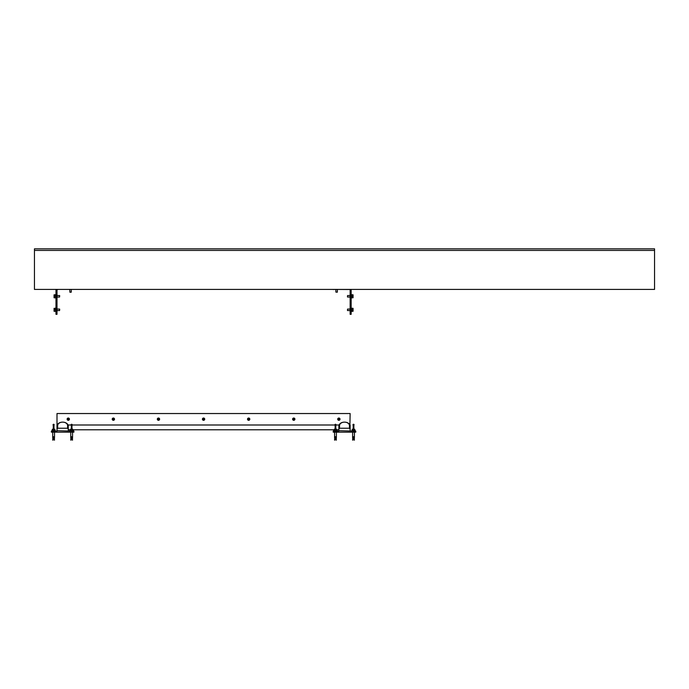 <?xml version="1.0" encoding="UTF-8"?>
<svg xmlns="http://www.w3.org/2000/svg" width="689" height="689" viewBox="0 0 689 689"><rect width="100%" height="100%" fill="white"/><g stroke="black" fill="none" stroke-linecap="round" stroke-linejoin="round"><path stroke-width="1.03" d="M351.149 312.065L351.149 314.322L350.141 314.322L350.141 312.065L351.149 312.065L351.149 289.742A1.24 1.24 0 0 0 351.106 289.423M349.013 289.423L350.141 289.518L350.141 312.065M349.013 289.518L334.354 289.423M334.354 289.518L332.098 289.423M75.041 289.423L58.126 289.423M56.024 289.423A1.24 1.24 0 0 0 55.981 289.742L55.981 312.065L56.998 312.065L56.998 289.518L58.126 289.518M56.998 312.065L56.998 314.322L55.981 314.322L55.981 312.065M337.713 419.179A1.154 1.154 0 0 0 338.859 420.324A1.154 1.154 0 0 0 340.013 419.179A1.154 1.154 0 0 0 338.859 418.025A1.154 1.154 0 0 0 337.713 419.179M292.618 419.179A1.154 1.154 0 0 0 293.764 420.324A1.154 1.154 0 0 0 294.918 419.179A1.154 1.154 0 0 0 293.764 418.025A1.154 1.154 0 0 0 292.618 419.179M247.515 419.179A1.154 1.154 0 0 0 248.669 420.324A1.154 1.154 0 0 0 249.814 419.179A1.154 1.154 0 0 0 248.669 418.025A1.154 1.154 0 0 0 247.515 419.179A1.128 1.128 0 0 0 248.669 420.307A1.128 1.128 0 0 0 249.797 419.179A1.128 1.128 0 0 0 248.669 418.051A1.128 1.128 0 0 0 247.54 419.179M202.42 419.179A1.154 1.154 0 0 0 203.565 420.324A1.154 1.154 0 0 0 204.719 419.179A1.154 1.154 0 0 0 203.565 418.025A1.154 1.154 0 0 0 202.42 419.179A1.128 1.128 0 0 0 203.565 420.307A1.128 1.128 0 0 0 204.693 419.179A1.128 1.128 0 0 0 203.565 418.051A1.128 1.128 0 0 0 202.437 419.179M157.316 419.179A1.154 1.154 0 0 0 158.47 420.324A1.154 1.154 0 0 0 159.624 419.179A1.154 1.154 0 0 0 158.47 418.025A1.154 1.154 0 0 0 157.316 419.179M112.221 419.179A1.154 1.154 0 0 0 113.375 420.324A1.154 1.154 0 0 0 114.52 419.179A1.154 1.154 0 0 0 113.375 418.025A1.154 1.154 0 0 0 112.221 419.179M67.126 419.179A1.154 1.154 0 0 0 68.271 420.324A1.154 1.154 0 0 0 69.425 419.179A1.154 1.154 0 0 0 68.271 418.025A1.154 1.154 0 0 0 67.126 419.179A1.128 1.128 0 0 0 68.271 420.307A1.128 1.128 0 0 0 69.4 419.179A1.128 1.128 0 0 0 68.271 418.051A1.128 1.128 0 0 0 67.143 419.179M349.909 425.001L350.141 413.538L56.998 413.538L56.998 426.112A5.641 3.988 180 0 1 62.639 422.133L62.639 422.133A4.961 3.505 0 0 0 57.678 425.638L57.678 428.231L56.998 429.187L56.998 426.112L57.678 425.638M339.091 425.001L336.043 425.001M334.914 425.001L72.216 425.001M71.096 425.001L68.047 425.001M338.859 429.781L336.835 429.781M334.131 429.781L73.008 429.781M70.304 429.781L68.271 429.781M350.141 425.001L350.141 429.187L349.461 428.231L339.539 428.231L338.859 429.187L338.859 426.112A5.641 3.988 180 0 1 344.5 422.133L344.5 422.133A4.961 3.505 0 0 0 339.539 425.638L339.539 428.231M70.976 292.205L70.08 292.205M70.002 292.093L71.165 292.205M55.981 294.255L55.981 298.311M59.685 295.65L59.573 297.037L59.685 295.65M56.998 297.037L59.573 297.037M56.998 295.538L59.573 295.538M54.061 297.751L54.061 294.823L54.061 297.751L55.62 297.924M55.172 297.751L55.62 296.571M55.172 296.554L55.172 294.651L55.62 294.651M54.061 296.287L55.62 296.287M55.172 296.442L55.62 296.442M54.061 294.823L55.172 294.823M55.981 307.785L55.981 311.841M59.685 309.18L59.573 310.567L59.685 309.18M56.998 310.567L59.573 310.567M56.998 309.068L59.573 309.068M54.061 311.282L54.061 308.345L54.061 311.282L55.62 311.445M55.172 311.282L55.62 310.102M55.172 310.084L55.172 308.181L55.62 308.181M54.061 309.817L55.62 309.817M55.172 309.972L55.62 309.972M54.061 308.345L55.172 308.345M337.248 292.205L335.862 292.093L337.248 292.205M335.862 289.518L335.862 292.093M337.36 289.518L337.36 292.093M351.149 298.311L351.149 294.255M347.454 296.925L347.566 295.538L347.454 296.925M350.141 295.538L347.566 295.538M350.141 297.037L347.566 297.037M353.069 294.823L353.069 297.751L353.069 294.823L351.511 294.651M351.967 294.823L351.511 296.003M351.967 296.012L351.967 297.924L351.511 297.924M353.069 296.287L351.511 296.287M351.967 296.132L351.511 296.132M353.069 297.751L351.967 297.751M351.149 311.841L351.149 307.785M347.454 310.455L347.566 309.068L347.454 310.455M350.141 309.068L347.566 309.068M350.141 310.567L347.566 310.567M353.069 308.345L353.069 311.282L353.069 308.345L351.511 308.181M351.967 308.345L351.511 309.533M351.967 309.542L351.967 311.445L351.511 311.445M353.069 309.817L351.511 309.817M351.967 309.654L351.511 309.654M353.069 311.282L351.967 311.282M68.159 418.955L68.848 419.067L68.159 419.403M114.503 419.179A1.128 1.128 0 0 0 113.375 418.051A1.128 1.128 0 0 0 112.247 419.179A1.128 1.128 0 0 0 113.375 420.307A1.128 1.128 0 0 0 114.503 419.179M113.263 418.955L113.943 419.067L113.263 419.403M157.342 419.179A1.128 1.128 0 0 0 158.47 420.307A1.128 1.128 0 0 0 159.598 419.179A1.128 1.128 0 0 0 158.47 418.051A1.128 1.128 0 0 0 157.342 419.179M158.582 419.403L157.893 419.291L158.582 418.955M203.453 418.955L204.142 419.067L203.453 419.403M248.557 418.955L249.237 419.067L248.557 419.403M294.892 419.179A1.128 1.128 0 0 0 293.764 418.051A1.128 1.128 0 0 0 292.636 419.179A1.128 1.128 0 0 0 293.764 420.307A1.128 1.128 0 0 0 294.892 419.179M293.652 418.955L294.341 419.067L293.652 419.403M339.987 419.179A1.128 1.128 0 0 0 338.859 418.051A1.128 1.128 0 0 0 337.739 419.179A1.128 1.128 0 0 0 338.859 420.307A1.128 1.128 0 0 0 339.987 419.179M338.747 418.955L339.436 419.067L338.747 419.403M52.493 431.142L52.493 432.158L51.365 432.158L51.365 431.142L56.998 431.142L56.998 430.694L73.912 431.142L73.912 432.158L72.784 432.158L72.784 431.142M52.493 432.158L72.784 432.158M56.998 430.694L56.998 429.187M67.6 428.231L67.6 425.638A4.961 3.505 0 0 0 62.639 422.133A5.641 3.988 180 0 1 68.271 426.112L68.271 429.187L67.6 428.231L57.678 428.231M68.271 430.694L68.271 429.187M334.354 431.142L334.354 432.158L333.226 432.158L333.226 431.142L338.859 431.142L338.859 430.694L355.774 431.142L355.774 432.158L354.646 432.158L354.646 431.142M334.354 432.158L354.646 432.158M338.859 430.694L338.859 429.187M350.141 430.694L350.141 429.187M349.461 428.231L349.461 425.638A4.961 3.505 0 0 0 344.5 422.133L344.5 422.133A5.641 3.988 180 0 1 350.141 426.112L349.461 425.638M654.55 289.423L34.45 289.423L34.45 248.832L654.55 248.832L654.55 289.423M53.053 424.829A0.56 0.56 0 0 1 53.613 424.269A0.56 0.56 0 0 1 54.181 424.829L53.053 425.053L54.181 424.829M52.717 429.118L54.517 429.118L52.717 429.454M53.501 437.618L52.717 437.618L53.501 437.618L53.501 436.671L53.733 437.618L54.517 437.618L54.517 432.158M53.733 437.618L54.517 437.618M53.733 438.428L54.517 438.428M53.733 439.711L54.517 440.168L53.733 439.711L54.517 439.237L53.733 438.902L54.517 439.237M53.501 438.428L52.717 438.092L53.501 438.428L52.717 439.237L53.501 438.902M53.501 439.237L52.717 439.711L52.717 440.168L53.501 439.711M53.733 439.306L54.448 439.306M53.501 439.642L52.786 439.642L53.501 439.306M53.733 438.497L54.448 438.497M53.501 438.833L52.786 438.833L53.501 438.497M53.733 437.687L54.448 437.687M52.786 437.687L53.501 437.687M54.974 430.659L55.533 431.142M52.261 430.659L51.701 431.142M54.974 429.574L52.261 429.454L52.261 430.711L54.974 430.711L54.974 429.574L53.613 429.574L53.613 430.711M53.613 429.574L52.261 429.574M55.533 430.806L51.701 430.806M71.096 424.829A0.56 0.56 0 0 1 71.656 424.269A0.56 0.56 0 0 1 72.216 424.829L71.096 425.053L72.216 424.829M70.752 429.118L72.56 429.118L70.752 429.454M71.544 437.618L70.752 437.618L71.544 437.618L71.544 436.671L71.768 437.618L72.56 437.618L72.56 432.158M71.768 437.618L72.56 437.618M71.768 438.092L72.56 438.428L71.768 438.023M71.768 438.428L72.56 438.428M71.768 438.902L72.56 439.237L71.768 438.833M71.768 439.237L72.56 439.237M71.768 439.711L72.56 440.168L71.768 439.642M71.544 438.428L70.752 438.092L71.544 438.428L70.752 439.237L71.544 438.902M71.544 439.237L70.752 439.711L70.752 440.168L71.544 439.711M71.768 439.306L72.491 439.306M71.544 439.642L70.821 439.642L71.544 439.306M71.768 438.497L72.491 438.497M71.544 438.833L70.821 438.833L71.544 438.497M71.768 437.687L72.491 437.687M70.821 437.687L71.544 437.687M73.008 430.659L73.577 431.142M70.304 430.659L69.735 431.142M73.008 429.574L70.304 429.454L70.304 430.711L73.008 430.711L73.008 429.574L71.656 429.574L71.656 430.711M71.656 429.574L70.304 429.574M73.577 430.806L69.735 430.806M334.914 424.829A0.56 0.56 0 0 1 335.483 424.269A0.56 0.56 0 0 1 336.043 424.829L334.914 425.053L336.043 424.829M334.578 429.118L336.378 429.118L334.578 429.454M335.371 437.618L334.578 437.618L335.371 437.618L335.371 436.671L335.595 437.618L336.378 437.618L336.378 432.158M335.595 438.092L336.378 438.428L335.595 438.092L336.378 437.618M335.595 438.902L336.378 439.237L335.595 438.902L336.378 438.428M335.595 439.711L336.378 440.168L335.595 439.711L336.378 439.237M335.371 438.428L334.578 438.092L335.371 438.428L334.578 439.237L335.371 438.902M335.371 439.237L334.578 439.711L334.578 440.168L335.371 439.711M335.595 439.306L336.318 439.306M335.371 439.642L334.647 439.642L335.371 439.306M335.595 438.497L336.318 438.497M335.371 438.833L334.647 438.833L335.371 438.497M335.595 437.687L336.318 437.687M334.647 437.687L335.371 437.687M336.835 430.659L337.395 431.142M334.131 430.659L333.562 431.142M336.835 429.574L334.131 429.454L334.131 430.711L336.835 430.711L336.835 429.574L335.483 429.574L335.483 430.711M335.483 429.574L334.131 429.574M337.395 430.806L333.562 430.806M352.957 424.829A0.56 0.56 0 0 1 353.517 424.269A0.56 0.56 0 0 1 354.086 424.829L352.957 425.053L354.086 424.829M352.622 429.118L354.422 429.118L352.622 429.454M353.405 437.618L352.622 437.618L353.405 437.618L353.405 436.671L353.629 437.618L354.422 437.618L354.422 432.158M353.629 439.711L354.422 440.168L353.629 439.711L354.422 439.237L353.629 438.902L354.422 439.237M353.629 438.902L354.422 438.428L353.629 438.092L354.422 438.428M353.629 438.092L354.422 437.618M353.405 438.428L352.622 438.092L353.405 438.428L352.622 439.237L353.405 438.902M353.405 439.237L352.622 439.711L352.622 440.168L353.405 439.711M353.629 439.306L354.353 439.306M353.405 439.642L352.682 439.642L353.405 439.306M353.629 438.497L354.353 438.497M353.405 438.833L352.682 438.833L353.405 438.497M353.629 437.687L354.353 437.687M352.682 437.687L353.405 437.687M354.869 430.659L355.438 431.142M352.165 430.659L351.605 431.142M354.869 429.574L352.165 429.454L352.165 430.711L354.869 430.711L354.869 429.574L353.517 429.574L353.517 430.711M353.517 429.574L352.165 429.574M355.438 430.806L351.605 430.806M68.271 426.112L67.6 425.638M338.859 426.112L339.539 425.638M654.55 250.417L34.45 250.417M71.277 289.518L71.277 292.093M69.778 289.518L69.89 292.205M53.957 428.894L53.957 425.053M52.717 437.618L52.717 432.158M53.277 428.894L53.277 425.053M71.992 428.894L71.992 425.053M70.752 437.618L70.752 432.158M71.32 428.894L71.32 425.053M335.819 428.894L335.819 425.053M334.578 437.618L334.578 432.158M335.138 428.894L335.138 425.053M353.862 428.894L353.862 425.053M352.622 437.618L352.622 432.158M353.181 428.894L353.181 425.053"/></g></svg>
